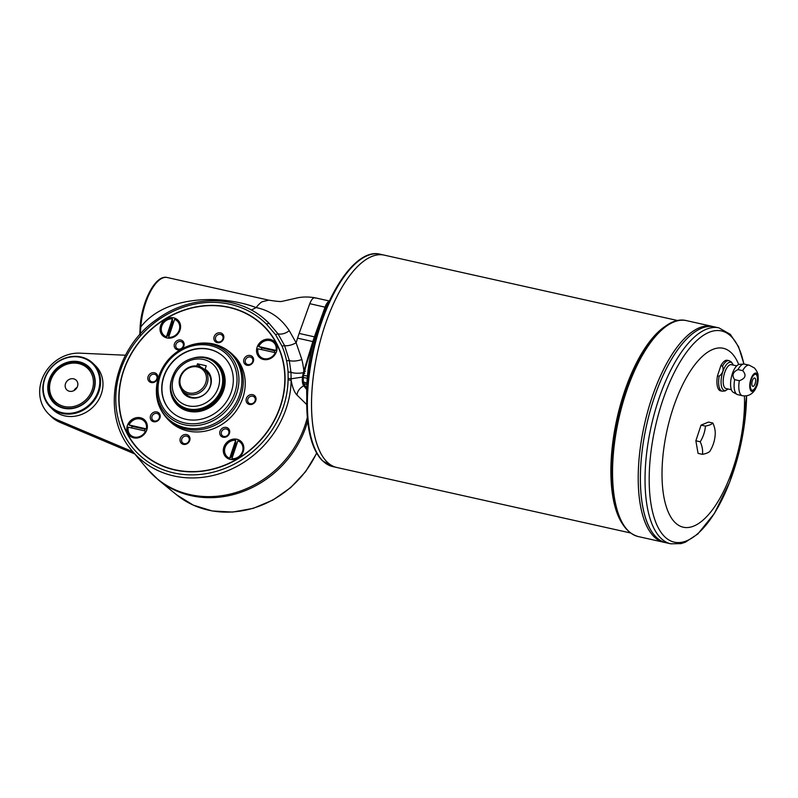 <?xml version="1.0" encoding="UTF-8"?>
<svg xmlns="http://www.w3.org/2000/svg" width="798" height="798" viewBox="0 0 798 798"><rect width="100%" height="100%" fill="white"/><g stroke="black" fill="none" stroke-linecap="round" stroke-linejoin="round"><path stroke-width="1.2" d="M306.871 384.576L303.559 383.459A281.135 113.426 102.6 0 0 303.858 383.928A281.135 113.426 102.6 0 0 305.335 386.172A281.135 113.426 102.6 0 0 306.751 388.197M303.858 383.928L305.335 386.172M125.495 355.23L79.97 353.165A36.668 32.528 -45.3 0 0 43.94 374.88A36.668 32.528 -45.3 0 0 48.528 413.893A36.668 32.528 -45.3 0 0 57.735 420.037L132.967 451.828M50.214 406.97L52.628 409.354A30.563 27.102 -45.3 0 0 101.406 393.703A30.563 27.102 -45.3 0 0 95.6 365.893L93.186 363.509A30.563 27.102 134.7 0 1 98.992 391.319A30.563 27.102 134.7 0 1 50.214 406.97A30.563 27.102 134.7 0 1 44.409 379.16A30.563 27.102 134.7 0 1 93.186 363.509M77.037 387.469A6.723 5.965 -45.3 0 0 73.985 390.551M134.722 453.932L60.139 422.421L57.735 420.037M303.559 383.459L303.26 381.863L306.951 383.08M307.27 378.192L303.18 377.504L303.43 375.399L307.459 376.038M303.26 381.863A31.162 12.569 102.6 0 0 303.18 377.504M327.719 304.656L327.01 304.497L328.387 303.17M327.948 303.06A31.162 12.569 102.6 0 0 328.736 302.402M327.01 304.497A281.135 113.426 102.6 0 0 323.14 314.402M314.382 339.01A281.135 113.426 102.6 0 0 303.43 375.399M303.699 377.274L302.462 377.075L303.29 372.736L312.846 341.574L297.554 338.162L296.138 342.781L301.873 359.559A99.81 89.585 128.7 0 1 303.839 370.781L305.345 371.359M306.731 389.554L303.709 385.763C302.462 384.047 302.053 381.155 302.462 377.075L291.14 378.791L291.16 380.297L288.078 379.778A192.488 170.732 134.7 0 1 288.118 378.282L288.078 372.008L290.941 372.217L291.14 378.791L288.118 378.282M139.79 334.721L140.159 326.492C141.555 301.863 155.46 274.322 167.181 277.505A39.73 16.03 102.6 0 0 140.837 326.891L140.288 326.322L140.837 326.891L140.189 334.891M257.086 347.25A10.883 9.646 -45.3 0 0 263.45 359.469A10.883 9.646 -45.3 0 0 276.517 351.579A10.883 9.646 -45.3 0 0 270.143 339.359A10.883 9.646 -45.3 0 0 257.086 347.25M304.726 373.334L303.29 372.736A11.002 3.551 -5.2 0 1 290.941 372.217L289.325 360.596C292.806 361.474 296.986 361.135 301.873 359.559M306.721 404.566L296.916 394.97C294.332 392.257 292.407 387.369 291.16 380.297A93.655 83.072 134.7 0 1 230.123 469.713A93.655 83.072 134.7 0 1 132.129 450.83C100.159 415.05 112.767 349.165 156.987 319.27C189.695 295.11 235.52 294.512 263.37 318.103A93.655 83.072 134.7 0 1 269.006 323.22L277.973 333.773L284.577 345.594A10.833 4.339 155.8 0 0 296.138 342.781L289.295 330.741C281.105 318.183 270.063 310.462 256.158 307.579C223.091 294.961 166.233 294.392 140.837 326.891M284.577 345.594L289.325 360.596L286.562 360.716A91.88 81.496 -45.3 0 0 282.013 346.113L284.577 345.594M226.931 456.506A9.776 8.678 -45.3 0 0 226.971 456.546A9.776 8.678 -45.3 0 0 229.774 458.321L231.41 456.755A7.212 6.394 -45.3 0 0 232.418 457.084M229.774 458.321L229.694 458.242A9.776 8.678 134.7 0 1 226.891 456.466A9.776 8.678 134.7 0 1 225.764 445.883A9.776 8.678 134.7 0 1 235.659 440.296L235.789 443.608L231.41 456.755M236.856 443.748A7.212 6.394 -45.3 0 0 235.789 443.608M231.879 458.73L237.844 440.785A9.776 8.678 134.7 0 1 240.647 442.561A9.776 8.678 134.7 0 1 241.774 453.144A9.776 8.678 134.7 0 1 231.879 458.73L231.959 458.81A9.776 8.678 -45.3 0 0 241.854 453.224A9.776 8.678 -45.3 0 0 240.727 442.641A9.776 8.678 -45.3 0 0 240.687 442.601M170.981 411.289A37.895 33.616 134.7 0 1 163.879 376.895A37.895 33.616 134.7 0 1 209.375 349.404A37.895 33.616 134.7 0 1 224.268 357.394M193.605 357.983A29.027 25.755 134.7 0 1 218.133 363.798A29.027 25.755 134.7 0 1 216.039 402.551A29.027 25.755 134.7 0 1 177.316 405.085A29.027 25.755 134.7 0 1 171.221 380.616M325.873 307.36L309.784 303.679C311.699 298.891 313.654 297.036 315.669 298.123M167.181 277.505L268.707 300.138L261.983 301.804A39.73 16.03 102.6 0 0 257.265 306.183L256.158 307.579L251.3 310.063M282.013 346.113L275.549 334.641L277.973 333.773C281.425 334.671 285.195 333.654 289.295 330.741M48.528 413.893L50.932 416.277A36.668 32.528 -45.3 0 0 60.139 422.421M44.758 379.08A29.945 26.563 134.7 0 1 92.847 364.038A29.945 26.563 134.7 0 1 76.897 412.007A29.945 26.563 134.7 0 1 44.758 379.08M86.204 365.703A24.509 21.736 134.7 0 1 89.137 368.008M54.673 402.86A24.509 21.736 134.7 0 1 52.329 399.968M89.186 368.157A24.449 21.686 134.7 0 1 89.296 368.257A24.449 21.686 134.7 0 1 90.513 369.584M56.259 404.227A24.449 21.686 134.7 0 1 54.912 403.02A24.449 21.686 134.7 0 1 54.813 402.92M69.436 391.259A6.723 5.965 134.7 0 1 66.773 389.823A6.723 5.965 134.7 0 1 67.261 380.846A6.723 5.965 134.7 0 1 76.229 380.257A6.723 5.965 134.7 0 1 76.798 387.898A6.723 5.965 134.7 0 1 69.436 391.259M93.585 390.122A24.509 21.736 -45.3 0 0 88.937 367.808A24.509 21.736 -45.3 0 0 56.239 369.953A24.509 21.736 -45.3 0 0 54.473 402.671A24.509 21.736 -45.3 0 0 93.585 390.122M235.659 440.296L229.694 458.242M144.468 430.82A7.212 6.394 -45.3 0 0 144.927 429.204L146.393 428.885A9.776 8.678 -45.3 0 0 144.229 421.125A9.776 8.678 -45.3 0 0 144.189 421.085M130.443 435A9.776 8.678 -45.3 0 0 130.483 435.04A9.776 8.678 -45.3 0 0 145.455 431.528A9.776 8.678 -45.3 0 0 145.645 431.139L145.565 431.06A9.776 8.678 134.7 0 1 130.403 434.96A9.776 8.678 134.7 0 1 128.239 427.199L145.565 431.06M146.393 428.885L128.987 424.945L132.229 426.371A7.212 6.394 -45.3 0 0 131.62 427.957M127.361 425.633A10.883 9.646 -45.3 0 0 133.735 437.863A10.883 9.646 -45.3 0 0 146.792 429.972A10.883 9.646 -45.3 0 0 140.418 417.743A10.883 9.646 -45.3 0 0 127.361 425.633M209.176 349.205A37.895 33.616 -45.3 0 0 167.7 368.137A37.895 33.616 -45.3 0 0 170.882 411.189A37.895 33.616 -45.3 0 0 221.425 407.878A37.895 33.616 -45.3 0 0 224.168 357.295A37.895 33.616 -45.3 0 0 209.176 349.205M189.734 440.526A5.287 4.688 -45.3 0 0 186.642 434.581A5.287 4.688 -45.3 0 0 180.298 438.421A5.287 4.688 -45.3 0 0 183.39 444.356A5.287 4.688 -45.3 0 0 189.734 440.526M189.046 440.676A4.06 3.601 -45.3 0 0 182.862 437.334A4.06 3.601 -45.3 0 0 182.562 442.76A4.06 3.601 -45.3 0 0 189.046 440.676M263.37 318.103L269.006 323.22L266.512 324.188A91.211 80.907 -45.3 0 0 129.426 351.01A91.211 80.907 -45.3 0 0 176.986 473.573A91.211 80.907 -45.3 0 0 288.078 379.778M140.099 451.229A88.009 78.064 134.7 0 1 123.421 371.17A88.009 78.064 134.7 0 1 263.859 326.063M228.936 307.459A87.77 77.845 -45.3 0 0 123.56 371.13A87.77 77.845 -45.3 0 0 174.942 469.763A87.77 77.845 -45.3 0 0 280.317 406.082A87.77 77.845 -45.3 0 0 228.936 307.459M144.927 429.204L132.229 426.371M128.987 424.945A9.776 8.678 134.7 0 1 144.149 421.045A9.776 8.678 134.7 0 1 146.313 428.805M260.168 356.606A9.776 8.678 -45.3 0 0 260.208 356.646A9.776 8.678 -45.3 0 0 275.37 352.756L275.29 352.676A9.776 8.678 134.7 0 1 260.128 356.566A9.776 8.678 134.7 0 1 257.963 348.806L275.29 352.676M274.193 352.427A7.212 6.394 -45.3 0 0 274.652 350.811L276.038 350.412A9.776 8.678 134.7 0 0 273.874 342.661A9.776 8.678 134.7 0 0 258.712 346.551L261.953 347.978A7.212 6.394 -45.3 0 0 261.345 349.564M276.118 350.492A9.776 8.678 -45.3 0 0 273.953 342.741A9.776 8.678 -45.3 0 0 273.914 342.701M261.953 347.978L274.652 350.811M258.712 346.551L276.038 350.412M168.617 337.315L174.582 319.37A9.776 8.678 134.7 0 1 177.385 321.145A9.776 8.678 134.7 0 1 178.513 331.729A9.776 8.678 134.7 0 1 168.617 337.315L168.697 337.394A9.776 8.678 -45.3 0 0 178.592 331.808A9.776 8.678 -45.3 0 0 177.465 321.225A9.776 8.678 -45.3 0 0 177.425 321.185M217.485 364.447A28.12 24.938 134.7 0 1 217.694 364.646A28.12 24.938 134.7 0 1 215.66 402.172A28.12 24.938 134.7 0 1 178.154 404.636A28.12 24.938 134.7 0 1 177.954 404.436M198.333 357.334A29.027 25.755 134.7 0 1 218.233 363.898M177.415 405.185A29.027 25.755 134.7 0 1 170.622 385.354M159.271 418.032A4.06 3.601 -45.3 0 0 152.438 415.499A4.06 3.601 -45.3 0 0 152.787 420.117A4.06 3.601 -45.3 0 0 159.271 418.032M163.63 335.05L163.71 335.13A9.776 8.678 -45.3 0 0 163.71 335.13A9.776 8.678 -45.3 0 0 166.513 336.906L166.433 336.826A9.776 8.678 134.7 0 1 163.63 335.05A9.776 8.678 134.7 0 1 162.503 324.467A9.776 8.678 134.7 0 1 172.398 318.891L172.528 322.202L168.159 335.34L166.513 336.906M229.435 433.374A5.287 4.688 -45.3 0 0 226.333 427.429A5.287 4.688 -45.3 0 0 219.989 431.269A5.287 4.688 -45.3 0 0 223.081 437.204A5.287 4.688 -45.3 0 0 229.435 433.374M228.737 433.523A4.06 3.601 -45.3 0 0 222.552 430.182A4.06 3.601 -45.3 0 0 222.253 435.598A4.06 3.601 -45.3 0 0 228.737 433.523M160.597 325.734A10.883 9.646 -45.3 0 0 166.962 337.963A10.883 9.646 -45.3 0 0 180.029 330.073A10.883 9.646 -45.3 0 0 173.655 317.843A10.883 9.646 -45.3 0 0 160.597 325.734M255.091 400.766A4.06 3.601 -45.3 0 0 248.906 397.424A4.06 3.601 -45.3 0 0 248.607 402.85A4.06 3.601 -45.3 0 0 255.091 400.766M252.667 361.594A4.06 3.601 -45.3 0 0 246.482 358.252A4.06 3.601 -45.3 0 0 246.183 363.679A4.06 3.601 -45.3 0 0 252.667 361.594M223.849 447.149A10.883 9.646 -45.3 0 0 230.223 459.379A10.883 9.646 -45.3 0 0 243.28 451.478A10.883 9.646 -45.3 0 0 236.916 439.259A10.883 9.646 -45.3 0 0 223.849 447.149M166.433 336.826L172.398 318.891M173.605 322.332A7.212 6.394 -45.3 0 0 172.528 322.202M168.159 335.34A7.212 6.394 -45.3 0 0 169.166 335.669M174.872 469.992A88.009 78.064 134.7 0 1 140.059 451.189A88.009 78.064 134.7 0 1 123.341 371.09A88.009 78.064 134.7 0 1 263.819 326.023A88.009 78.064 134.7 0 1 271.22 426.012A88.009 78.064 134.7 0 1 174.872 469.992M180.787 340.018A5.287 4.688 -45.3 0 0 174.263 346.432A5.287 4.688 -45.3 0 0 182.443 348.257A5.287 4.688 -45.3 0 0 180.787 340.018M180.817 341.544A4.06 3.601 -45.3 0 0 176.707 348.187A4.06 3.601 -45.3 0 0 182.423 342.412A4.06 3.601 -45.3 0 0 180.817 341.544M49.067 380.038A25.117 22.284 134.7 0 1 79.231 361.813A25.117 22.284 134.7 0 1 93.935 390.042A25.117 22.284 134.7 0 1 63.77 408.267A25.117 22.284 134.7 0 1 49.067 380.038M255.779 400.616A5.287 4.688 -45.3 0 0 252.687 394.671A5.287 4.688 -45.3 0 0 246.343 398.511A5.287 4.688 -45.3 0 0 249.435 404.446A5.287 4.688 -45.3 0 0 255.779 400.616M156.867 411.948A5.287 4.688 -45.3 0 0 150.333 418.361A5.287 4.688 -45.3 0 0 158.513 420.187A5.287 4.688 -45.3 0 0 156.867 411.948M156.847 378.86A4.06 3.601 -45.3 0 0 150.014 376.327A4.06 3.601 -45.3 0 0 150.353 380.945A4.06 3.601 -45.3 0 0 156.847 378.86M714.24 326.821L714.24 326.821A110.623 44.628 102.6 0 0 646.599 425.085A110.623 44.628 102.6 0 0 666.101 542.77L638.27 536.565A110.623 44.628 -77.4 0 1 628.315 530.879A110.623 44.628 -77.4 0 1 622.091 405.603A110.623 44.628 -77.4 0 1 686.41 320.616L712.065 326.342A110.623 44.628 102.6 0 0 644.445 424.606A110.623 44.628 102.6 0 0 663.936 542.291A110.623 44.628 102.6 0 1 644.435 424.606A110.623 44.628 102.6 0 1 712.065 326.342A110.623 44.628 102.6 0 0 712.065 326.342L714.24 326.821A110.623 44.628 102.6 0 0 646.619 425.085A110.623 44.628 102.6 0 0 666.111 542.77L670.759 543.807A110.623 44.628 -77.4 0 1 660.804 538.121A110.623 44.628 -77.4 0 1 654.569 412.845A110.623 44.628 -77.4 0 1 718.898 327.858L714.25 326.821M692.564 333.614A110.613 44.628 102.6 0 0 646.609 425.085A110.613 44.628 102.6 0 0 649.363 527.418M690.4 333.125A110.613 44.628 102.6 0 0 644.435 424.606A110.613 44.628 102.6 0 0 647.188 526.939M752.085 390.212A8.189 3.302 102.6 0 0 756.773 383.768A8.189 3.302 102.6 0 0 756.285 374.631A8.189 3.302 102.6 0 0 755.646 374.232M752.823 386.372A4.279 1.726 102.6 0 0 755.307 383.08A4.279 1.726 102.6 0 0 755.068 378.242A4.279 1.726 102.6 0 0 754.689 378.023A4.279 1.726 102.6 0 0 752.075 381.823A4.279 1.726 102.6 0 0 752.833 386.372A4.279 1.726 102.6 0 0 755.317 383.09A4.279 1.726 102.6 0 0 755.078 378.242A4.279 1.726 102.6 0 0 754.689 378.023M756.494 374.681A8.189 3.302 102.6 0 0 755.766 374.252A8.189 3.302 102.6 0 0 750.758 381.534A8.189 3.302 102.6 0 0 752.195 390.242A8.189 3.302 102.6 0 0 756.963 383.948A8.189 3.302 102.6 0 0 756.494 374.681M734.639 379.658A15.651 6.314 102.6 0 0 737.023 394.392A15.651 6.314 102.6 0 0 737.731 394.661L742.439 395.708A15.651 6.314 102.6 0 1 739.347 380.706L734.639 379.658C731.676 375.389 732.793 372.038 737.99 369.584L742.699 370.641C746.649 375.14 745.532 378.491 739.347 380.706M717.472 375.828A15.651 6.314 102.6 0 0 720.554 390.83L722.25 391.21A15.651 6.314 102.6 0 1 719.168 376.207L717.472 375.828L720.813 365.763L722.519 366.142C723.936 370.023 722.818 373.374 719.168 376.207M742.439 395.708C747.656 396.536 751.826 394.611 754.948 389.903C756.554 386.791 758.459 384.546 758.1 375.659C758.15 373.644 756.953 371.11 754.519 368.058L749.242 365.165L744.534 364.117A15.651 6.314 102.6 0 0 743.786 364.058A15.651 6.314 102.6 0 0 737.99 369.584M722.519 366.142A15.651 6.314 102.6 0 1 729.063 360.666L727.367 360.287A15.651 6.314 102.6 0 0 720.813 365.763M756.873 373.544A9.416 3.8 102.6 0 0 749.851 383.958A9.416 3.8 102.6 0 0 755.207 389.244A9.416 3.8 102.6 0 0 756.873 373.544M743.786 364.058L739.507 364.347A14.424 5.815 102.6 0 0 731.377 377.215A14.424 5.815 102.6 0 0 733.272 392.307L737.023 394.392M702.44 454.351L698.07 453.384L695.856 440.785L701.063 425.125L708.484 422.062L712.853 423.03A33.606 21.446 34 0 1 715.227 433.942A36.668 36.668 0 0 1 714.07 441.523A33.606 29.815 134.7 0 1 709.861 451.289A33.606 8.369 -173.9 0 1 702.44 454.351A33.606 21.446 -146 0 0 700.225 441.763L695.856 440.785M700.225 441.763A33.606 29.815 -45.3 0 0 705.432 426.102L701.063 425.125M705.432 426.102A33.606 8.369 6.1 0 0 712.853 423.03M738.719 364.516A91.68 36.987 102.6 0 0 731.477 352.955A91.68 36.987 102.6 0 0 666.679 431.977A91.68 36.987 102.6 0 0 694.868 525.593A91.68 36.987 102.6 0 0 744.434 395.958M677.801 320.577L384.167 255.121A108.787 43.89 102.6 0 0 317.654 351.748A108.787 43.89 102.6 0 0 336.826 467.488L332.666 466.561A108.787 43.89 -77.4 0 1 322.871 460.965A108.787 43.89 -77.4 0 1 316.746 337.763A108.787 43.89 -77.4 0 1 380.008 254.193L384.157 255.111A108.787 43.89 102.6 0 0 384.157 255.111A108.787 43.89 102.6 0 0 317.644 351.748A108.787 43.89 102.6 0 0 336.816 467.488L630.45 532.944M362.841 261.794A108.777 43.89 102.6 0 0 317.644 351.748A108.777 43.89 102.6 0 0 320.357 452.386M736.704 365.873L731.347 364.676A12.219 4.928 102.6 0 0 723.866 375.539A12.219 4.928 102.6 0 0 726.02 388.536L731.387 389.733M327.02 306.252A85.566 34.523 102.6 0 0 306.801 396.915M171.859 394.082A28.12 24.938 -45.3 0 0 177.755 404.237A28.12 24.938 -45.3 0 0 215.261 401.773A28.12 24.938 -45.3 0 0 217.285 364.247A28.12 24.938 -45.3 0 0 207.071 358.462M216.059 363.888L216.857 364.686A27.501 24.399 134.7 0 1 222.083 389.723A27.501 24.399 134.7 0 1 178.183 403.798L177.385 403.01C169.306 393.783 168.488 383.279 174.922 371.509C183.41 356.706 205.315 352.467 216.059 363.888A27.501 24.399 134.7 0 1 221.285 388.925A27.501 24.399 134.7 0 1 177.385 403.01M200.737 367.04L197.495 363.828L206.223 365.773L205.076 369.215A16.339 14.494 134.7 0 1 205.046 393.943A16.339 14.494 134.7 0 1 181.316 389.374M205.335 370.841L205.076 369.215M196.777 365.983L197.495 363.828M182.842 391.219L185.774 394.112A15.282 13.556 -45.3 0 0 206.153 392.786A15.282 13.556 -45.3 0 0 207.261 372.387L204.328 369.494A15.282 13.556 134.7 0 1 205.615 386.85A15.282 13.556 134.7 0 1 188.887 394.481A15.282 13.556 134.7 0 1 182.842 391.219A15.282 13.556 134.7 0 1 183.011 371.858A15.282 13.556 134.7 0 1 202.413 367.938A15.282 13.556 134.7 0 1 204.328 369.494M188.867 392.955A14.055 12.469 134.7 0 1 184.478 371.03A14.055 12.469 134.7 0 1 206.223 375.878A14.055 12.469 134.7 0 1 188.867 392.955M154.443 372.766A5.287 4.688 -45.3 0 0 147.909 379.19A5.287 4.688 -45.3 0 0 156.089 381.015A5.287 4.688 -45.3 0 0 154.443 372.766M220.487 332.856A5.287 4.688 -45.3 0 0 213.954 339.28A5.287 4.688 -45.3 0 0 222.133 341.105A5.287 4.688 -45.3 0 0 220.487 332.856M220.507 334.392A4.06 3.601 -45.3 0 0 216.398 341.035A4.06 3.601 -45.3 0 0 222.113 335.26A4.06 3.601 -45.3 0 0 220.507 334.392M253.355 361.444A5.287 4.688 -45.3 0 0 250.263 355.499A5.287 4.688 -45.3 0 0 243.919 359.339A5.287 4.688 -45.3 0 0 247.011 365.275A5.287 4.688 -45.3 0 0 253.355 361.444M167.75 419.259L169.705 421.204A45.835 40.658 -45.3 0 0 230.851 417.194A45.835 40.658 -45.3 0 0 234.163 356.018L232.208 354.073A45.835 40.658 134.7 0 1 236.058 406.152A45.835 40.658 134.7 0 1 185.874 429.055A45.835 40.658 134.7 0 1 167.75 419.259C156.278 406.8 153.505 391.998 159.401 374.851A45.267 40.149 -45.3 0 0 185.206 427.688A45.267 40.149 -45.3 0 0 239.55 394.84A45.267 40.149 -45.3 0 0 213.046 343.978A45.267 40.149 -45.3 0 0 187.7 346.232C204.777 340.138 219.61 342.751 232.208 354.073M54.912 403.02L54.713 402.82A24.449 21.686 -45.3 0 0 57.875 405.354M91.66 371.19A24.449 21.686 -45.3 0 0 89.087 368.058A24.449 21.686 -45.3 0 0 79.421 362.831M78.643 363.569A23.222 20.598 -45.3 0 0 49.965 391.778A23.222 20.598 -45.3 0 0 85.895 399.788A23.222 20.598 -45.3 0 0 78.643 363.569M296.916 394.97C297.544 391.03 299.809 387.958 303.709 385.763L304.427 384.995M314.961 337.005L314.412 336.846L325.065 307.08A9.776 3.95 -77.4 0 1 329.265 301.255M132.129 450.83L147.221 468.875A95.89 85.057 -45.3 0 0 237.495 492.037A95.89 85.057 -45.3 0 0 307.31 417.434M307.669 421.125A95.89 85.057 134.7 0 1 158.413 479.947L147.221 468.875M329.384 300.996L314.961 297.774C307.898 296.577 301.355 296.766 295.33 298.352L282.143 301.335C281.195 301.814 276.716 301.405 268.707 300.138L261.983 301.804M297.554 338.162L299.13 333.434L314.412 336.846A48.897 19.731 -77.4 0 0 312.846 341.574L313.484 341.753M309.784 303.679L299.13 333.434M316.746 453.204L305.554 471.718L290.671 487.628L272.896 500.067L253.185 508.366L232.607 512.067L212.258 510.969L193.256 505.124L176.627 494.83A93.655 83.072 -45.3 0 0 316.626 452.995M288.078 372.008A91.63 81.276 -45.3 0 0 286.562 360.716M275.549 334.641L266.512 324.188M210.383 345.574A41.825 37.097 -45.3 0 0 158.742 396.367A41.825 37.097 -45.3 0 0 223.44 410.79A41.825 37.097 -45.3 0 0 210.383 345.574M211.241 344.377A43.481 38.573 134.7 0 1 236.487 393.873A43.481 38.573 134.7 0 1 183.281 424.496A43.481 38.573 134.7 0 1 159.71 374.043A43.481 38.573 134.7 0 1 186.892 346.551A43.481 38.573 134.7 0 1 211.241 344.377M749.242 365.165A15.651 6.314 102.6 0 0 742.699 370.641M733.222 365.095A14.424 5.815 102.6 0 0 731.985 363.02A14.424 5.815 102.6 0 0 721.452 377.294A14.424 5.815 102.6 0 0 727.906 388.955L725.083 390.97L722.25 391.21M666.101 325.784A108.787 43.89 102.6 0 0 616.994 418.481A108.787 43.89 102.6 0 0 622.071 523.269M318.133 454.92A107.78 43.481 -77.4 0 1 312.816 350.671A107.78 43.481 -77.4 0 1 361.913 258.552M743.846 364.058A108.209 43.661 102.6 0 0 731.187 336.467A108.209 43.661 102.6 0 0 655.387 426.591A108.209 43.661 102.6 0 0 685.153 541.373A108.209 43.661 102.6 0 0 746.579 395.808L740.753 445.015L729.701 482.132L714.419 513.413L697.851 533.972L685.382 542.201L681.053 543.628L670.759 543.807M672.006 322.791A109.526 44.189 102.6 0 0 617.712 418.641A109.526 44.189 102.6 0 0 626.151 528.485M218.293 387.648A25.057 22.224 -45.3 0 0 191.4 360.098A25.057 22.224 -45.3 0 0 178.054 400.227A25.057 22.224 -45.3 0 0 218.293 387.648M54.713 402.82C47.581 394.691 46.873 385.394 52.588 374.92C59.411 365.105 68.319 361.055 79.311 362.771L89.296 368.257M176.627 494.83L158.413 479.947M159.401 374.851L159.71 374.043C164.967 361.115 174.024 351.958 186.892 346.551L187.7 346.232M729.063 360.666L731.437 361.993L733.262 365.105M718.898 327.858L730.3 334.332L738.559 346.701L743.945 364.048M638.27 536.565C624.475 532.545 615.946 517.553 612.694 491.588C610.141 468.965 611.986 443.907 618.221 416.406C630.939 359.998 661.881 314.262 686.41 320.616M332.666 466.561L322.392 460.705C315.04 453.204 310.232 440.875 307.978 423.718C305.165 400.347 307.15 374.372 313.913 345.783C326.741 291.27 356.876 248.038 380.008 254.193"/></g></svg>
